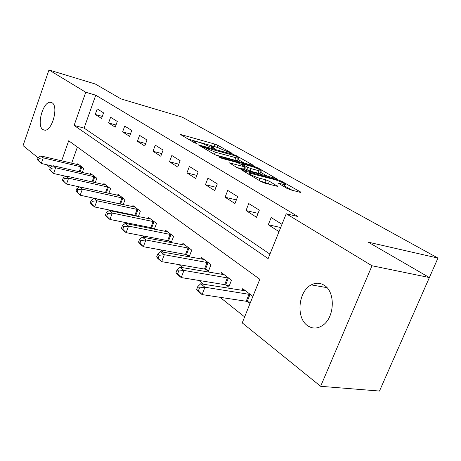<?xml version="1.0" encoding="UTF-8"?>
<svg xmlns="http://www.w3.org/2000/svg" width="461" height="461" viewBox="0 0 461 461"><rect width="100%" height="100%" fill="white"/><g stroke="black" fill="none" stroke-linecap="round" stroke-linejoin="round"><path stroke-width="0.69" d="M231.549 153.38L232.114 153.49L231.889 153.202L217.909 145.313L214.814 144.08L180.326 134.399L194.19 142.68L197.106 143.711L195.112 142.391C193.804 141.619 193.516 141.21 194.237 141.158L199.965 142.512L214.279 148.557L214.872 148.673L214.665 148.396L212.844 147.353C211.49 146.563 211.173 146.149 211.887 146.097L217.373 147.399L231.549 153.38M307.464 325.587C295.755 317.738 298.342 291.11 311.284 284.881C315.779 282.547 320.113 282.697 324.279 285.33C335.769 292.038 334.669 318.027 322.4 325.552C317.18 328.872 312.201 328.883 307.464 325.587M42.844 129.587C36.379 125.617 42.919 101.622 50.318 102.256L52.099 102.803C58.714 106.318 52.329 130.659 44.924 130.227L42.844 129.587M286.973 188.388L290.539 189.823L300.226 192.346L300.918 192.468L300.48 191.914L281.654 181.288L278.225 179.911L242.451 170.443L261.243 181.669L264.885 183.138L277.868 186.457L269.385 181.265L265.836 179.836L259.837 178.257C254.818 176.989 246.664 172.938 249.384 173.071L274.572 179.588C279.401 180.81 287.56 184.838 284.904 184.705L278.444 183.224L286.973 188.388M38.107 157.806L23.05 145.63L48.97 69.951L95.312 84.017L121.013 98.908L182.21 117.14L437.95 258.085L368.299 242.175L429.364 277.551L372.004 265.755L320.637 386.301L242.221 322.879L259.808 279.257L68.701 140.766L61.636 160.86M48.97 69.951L85.763 92.252L74.094 125.438L268.135 258.615L286.223 213.76L372.004 265.755M286.223 213.76L297.898 216.526L95.744 95.197L85.763 92.252M252.444 165.343L253.216 165.487L252.864 165.044L236.389 155.743L233.197 154.464L198.299 144.829L214.647 154.573L218.024 155.927L252.444 165.343M258.275 168.092L276.26 178.522L240.63 169.054L237.127 167.648L229.336 162.837L245.321 167.015L240.1 163.747L236.735 162.399L221.885 158.354L219.292 157.086L254.968 166.767L258.275 168.092L257.976 168.847M95.744 95.197L84.092 128.106L269.944 254.132M95.243 114.443L101.558 118.465L103.564 112.864L97.213 108.9L95.243 114.443L102.296 116.414M108.577 122.943L115.221 127.178L117.29 121.439L110.611 117.267L108.577 122.943L116.011 124.994M122.609 131.886L129.61 136.352L131.754 130.469L124.718 126.078L122.609 131.886L130.457 134.024M137.395 141.314L144.777 146.022L146.996 139.994L139.579 135.361L137.395 141.314L145.693 143.538M153 151.266L160.797 156.239L163.102 150.05L155.259 145.157L153 151.266L161.788 153.571M169.487 161.776L177.739 167.038L180.13 160.687L171.832 155.507L169.487 161.776L178.816 164.179M186.935 172.904L195.683 178.476L198.167 171.953L189.379 166.467L186.935 172.904L196.853 175.399M205.439 184.694L214.717 190.612L217.31 183.91L207.974 178.084L205.439 184.694L216.002 187.293M225.083 197.222L234.954 203.514L237.657 196.622L227.734 190.422L225.083 197.222L236.366 199.918M245.99 210.55L256.512 217.258L259.33 210.158L248.756 203.555L245.99 210.55L258.062 213.351M281.971 224.3L271.166 217.552L268.279 224.761L279.02 231.612M96.234 198.639L96.66 198.973M110.945 210.36L111.902 211.126M126.504 222.761L128.06 224M142.991 235.899L145.215 237.674M160.48 249.839L163.465 252.213M179.081 264.66L182.913 267.714M198.893 280.449L203.681 284.264M220.047 297.305L244.63 316.903M77.385 147.059L71.657 163.234M77.419 164.6L77.719 163.764L83.764 168.34L82.283 172.483M90.154 174.31L90.471 173.417L96.827 178.228L95.231 182.642M103.541 184.521L103.886 183.576L110.571 188.641L108.859 193.349M120.978 204.01L121.266 204.229M117.641 195.285L118.01 194.271L125.064 199.607L123.208 204.644M136.081 215.65L136.911 216.29M132.509 206.632L132.906 205.548L140.351 211.184L138.34 216.584M152.038 227.947L153.473 229.054M148.206 218.623L148.638 217.459L156.51 223.418L154.32 229.226M168.922 240.965L171.031 242.59M164.802 231.307L165.28 230.062L173.613 236.372L171.227 242.63M186.82 254.76L189.229 256.616L191.747 250.098L182.908 243.408L182.389 244.756M205.825 269.408L208.384 271.385L211.005 264.683L201.613 257.572L201.048 259.03M226.04 284.996L228.765 287.094L231.503 280.207L221.505 272.635L220.877 274.214M247.592 301.603L250.035 303.494M242.002 290.401L242.693 288.678L252.893 296.4M394.483 356.906L437.95 258.085M429.364 277.551L379.478 391.049L320.637 386.301M50.307 167.671L46.665 164.727M84.092 128.106L74.094 125.438M268.279 224.761L280.668 227.532M215.673 146.926L187.863 138.997M244.497 163.171L237.939 159.443M235.317 155.876L202.771 146.84L215.275 152.199L238.36 158.354C239.138 158.307 238.786 157.858 237.306 156.999L235.317 155.876M237.657 160.174L237.455 160.693L234.885 160.215L215.028 154.781M260.592 172.322L267.478 176.235M236.966 167.556L244.439 169.273M259.001 170.777L261.047 171.158C263.45 171.256 255.826 167.545 251.153 166.323L243.252 164.174L242.446 164.024L242.786 164.479L247.672 167.274L251.061 168.634L259.001 170.777L258.051 173.198L260.096 173.572L260.286 173.088M258.051 173.198L250.104 171.071L244.716 168.559M269.143 184.25L264.833 182.377L260.517 181.248M292.078 190.22L284.437 185.875M79.344 164.992L40.845 155.927L43.242 157.846L41.283 163.482L52.496 166.075M38.372 160.561L41.283 163.482L37.422 159.788L38.372 160.561L39.156 158.307L38.205 157.535L37.422 159.788M39.156 158.307L43.242 157.846L82.11 167.084M38.205 157.535L40.845 155.927M92.177 174.713L53.078 165.712L55.597 167.735L53.574 173.503L65.641 176.229M50.601 170.518L53.574 173.503L49.598 169.7L50.601 170.518L51.407 168.207L50.405 167.395L49.598 169.7M51.407 168.207L55.597 167.735L95.087 176.915M50.405 167.395L53.078 165.712M105.684 184.936L65.963 176.021L68.62 178.148L66.522 184.066L79.517 186.924M63.485 181.006L66.522 184.066L62.425 180.147L63.485 181.006L64.321 178.638L63.261 177.785L62.425 180.147M64.321 178.638L68.62 178.148L108.744 187.252M63.261 177.785L65.963 176.021M119.906 195.706L79.557 186.895L82.363 189.143L80.191 195.205L122.545 204.505M77.079 192.076L80.191 195.205L75.967 191.171L77.079 192.076L77.949 189.65L76.831 188.745L75.967 191.171M77.949 189.65L82.363 189.143L123.133 198.149M76.831 188.745L79.557 186.895M134.906 207.064L93.917 198.386L96.891 200.766L94.638 206.983L134.86 215.31L138.415 216.382M91.451 203.779L94.638 206.983L91.681 204.575L90.27 202.817L91.451 203.779L92.35 201.284L91.169 200.333L90.27 202.817M92.35 201.284L96.891 200.766L138.312 209.64M91.169 200.333L93.917 198.386M150.753 219.061L109.119 210.55L112.265 213.068L109.925 219.448L150.787 227.607L154.51 228.719M106.664 216.163L109.925 219.448L106.796 216.9L105.413 215.143L106.664 216.163L107.597 213.604L106.341 212.596L105.413 215.143M107.597 213.604L112.265 213.068L154.354 221.787M106.341 212.596L109.119 210.55M167.516 231.756L125.231 223.435L128.567 226.109L126.135 232.667L167.648 240.625L171.55 241.777M122.793 229.296L126.135 232.667L122.816 229.958L121.468 228.212L122.793 229.296L123.761 226.668L122.436 225.596L121.468 228.212M123.761 226.668L128.567 226.109L171.331 234.643M122.436 225.596L125.231 223.435M185.276 245.206L142.334 237.127L145.883 239.962L143.354 246.704L185.518 254.414L189.615 255.619M139.925 243.241L143.354 246.704L139.827 243.829L138.513 242.094L139.925 243.241L140.933 240.544L139.522 239.403L138.513 242.094M140.933 240.544L145.883 239.962L189.321 248.266M139.522 239.403L142.334 237.127M204.131 259.48L160.537 251.683L164.318 254.708L161.673 261.646L204.5 269.063L208.804 270.313M158.158 258.091L161.673 261.646L157.916 258.581L156.654 256.863L158.158 258.091L159.212 255.313L157.708 254.097L156.654 256.863M159.212 255.313L164.318 254.708L208.435 262.735M157.708 254.097L160.537 251.683M224.184 274.664L179.934 267.207L183.968 270.434L181.213 277.574L224.686 284.65L229.221 285.947M177.6 273.92L181.213 277.574L177.203 274.307L175.998 272.612L177.6 273.92L178.701 271.056L177.093 269.76L175.998 272.612M178.701 271.056L183.968 270.434L228.76 278.127M177.093 269.76L179.934 267.207M245.552 290.839L200.656 283.78L204.972 287.232L202.085 294.596L246.203 301.258L250.456 302.456M198.374 290.833L202.085 294.596L197.798 291.098L196.663 289.439L198.374 290.833L199.527 287.889L197.809 286.5L196.663 289.439M199.527 287.889L204.972 287.232L250.432 294.539M197.809 286.5L200.656 283.78M212.613 147.952L212.844 147.353M194.876 143.014L195.112 142.391M181.081 135.05L181.254 134.583M213.956 146.327L214.814 144.08M217.131 147.336L217.909 145.313M199.014 145.486L199.198 145.002M233.007 154.959L233.197 154.464M236.153 156.348L236.389 155.743M252.72 165.413L252.864 165.044M202.512 147.52L202.771 146.84M204.459 148.649L204.719 147.964M214.417 154.441L215.275 152.199M234.885 160.215L235.796 157.864M275.707 178.43L275.868 178.021M229.993 163.499L230.189 162.992M243.558 169.32L244.514 166.865M219.764 157.541L219.897 157.201M254.685 167.487L254.968 166.767M242.532 165.142L242.786 164.479M246.716 169.711L247.672 167.274M250.104 171.071L251.061 168.634M278.991 183.835L279.182 183.357M282.403 185.783L282.973 184.354M259.001 180.372L259.837 178.257M264.833 182.377L265.836 179.836M268.377 183.801L269.385 181.265M277.291 186.365L277.476 185.91M243.074 171.106L243.275 170.593M277.92 180.672L278.225 179.911M281.343 182.066L281.654 181.288M300.301 192.364L300.48 191.914M79.194 171.769L80.98 166.755M80.03 171.965L81.804 166.986M92.016 181.916L93.935 176.58M92.868 182.107L94.776 176.811M105.5 192.612L107.569 186.918M106.37 192.802L108.421 187.149M119.779 203.67L121.934 197.809M120.649 203.906L122.805 198.046M134.86 215.31L137.09 209.3M135.747 215.546L137.977 209.536M150.787 227.607L153.104 221.441M151.692 227.843L154.009 221.683M167.648 240.625L170.057 234.292M168.57 240.855L170.979 234.534M185.518 254.414L188.025 247.92M186.463 254.651L188.964 248.156M204.5 269.063L207.104 262.384M205.456 269.299L208.067 262.626M224.686 284.65L227.406 277.776M225.665 284.881L228.385 278.018M246.203 301.258L249.049 294.187M247.205 301.488L250.046 294.423M311.284 284.881L326.935 287.629M50.318 102.256L51.966 102.717M211.426 147.313L211.708 146.581M193.758 142.426L194.046 141.66M202.264 147.37L202.529 146.673M237.455 160.693L238.36 158.354M244.365 169.464L245.321 167.015M260.096 173.572L261.047 171.158M242.106 164.9L242.377 164.202M284.091 186.745L284.904 184.705M248.836 174.46L249.165 173.63"/></g></svg>
